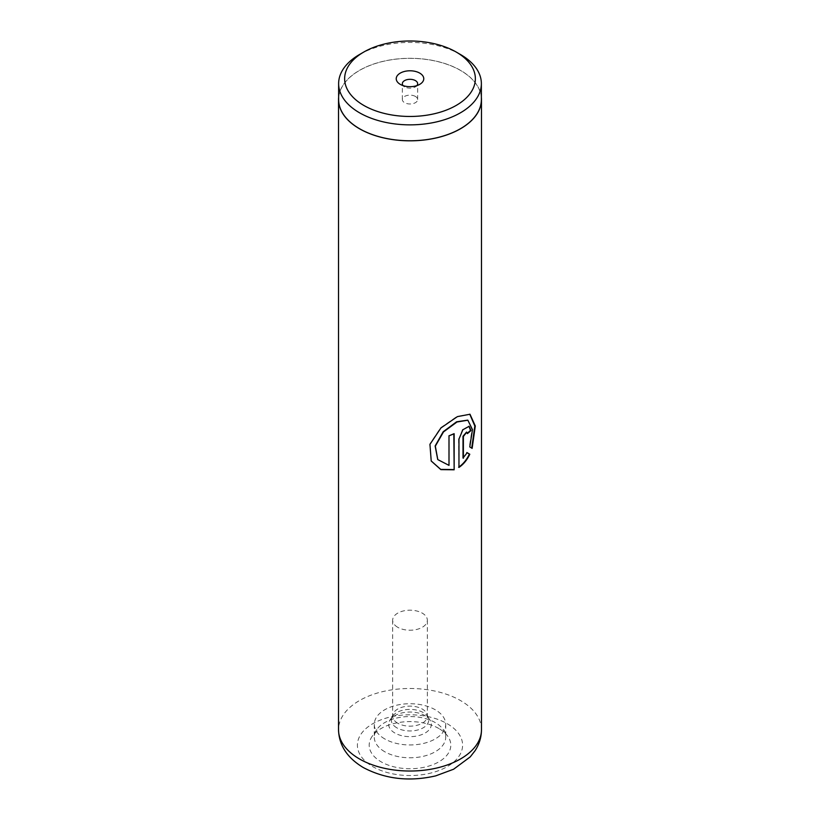 <?xml version="1.0" encoding="UTF-8"?>
<svg xmlns="http://www.w3.org/2000/svg" width="820" height="820" viewBox="0 0 820 820"><rect width="100%" height="100%" fill="white"/><g stroke="black" fill="none" stroke-linecap="round" stroke-linejoin="round"><path stroke-width="0.61" stroke-dasharray="4.1 3.07" d="M403.071 85.608A7.657 4.418 0 0 0 404.588 86.858L400.262 84.357L404.588 86.858A7.657 4.418 0 0 0 415.412 86.858A7.657 4.418 0 0 0 416.929 85.608M415.412 96.432A7.657 4.418 0 0 0 407.068 95.479A7.657 4.418 0 0 0 402.343 99.558A7.657 4.418 0 0 0 404.588 102.684A7.657 4.418 0 0 0 412.931 103.638A7.657 4.418 0 0 0 417.657 99.558A7.657 4.418 0 0 0 415.412 96.432M481.371 99.558A71.371 41.205 0 0 0 460.471 70.417A71.371 41.205 0 0 0 382.684 61.49A71.371 41.205 0 0 0 338.629 99.558M397.731 723.209A17.343 10.014 180 0 1 392.657 716.126A17.343 10.014 180 0 1 392.975 714.23A17.343 10.014 180 0 1 404.916 706.553A17.343 10.014 180 0 1 422.269 709.054A17.343 10.014 180 0 1 427.025 714.23A17.343 10.014 180 0 1 427.343 716.126A17.343 10.014 180 0 1 416.642 725.382A17.343 10.014 180 0 1 397.731 723.209M397.731 627.29A17.343 10.014 180 0 1 392.657 620.207A17.343 10.014 180 0 1 403.358 610.961A17.343 10.014 180 0 1 422.269 613.134A17.343 10.014 180 0 1 427.343 620.207A17.343 10.014 180 0 1 416.642 629.463A17.343 10.014 180 0 1 397.731 627.29M396.798 727.801A18.675 10.783 180 0 1 391.663 718.135A18.675 10.783 180 0 1 392.636 716.208A18.675 10.783 180 0 1 423.202 712.549A18.675 10.783 180 0 1 427.363 716.208A18.675 10.783 180 0 1 428.337 718.135A18.675 10.783 180 0 1 418.753 729.697A18.675 10.783 180 0 1 396.798 727.801M394.922 733.049A21.33 12.31 180 0 1 390.166 719.806A21.33 12.31 180 0 1 425.078 715.634A21.33 12.31 180 0 1 429.834 719.806A21.33 12.31 180 0 1 421.705 734.638A21.33 12.31 180 0 1 394.922 733.049M438.854 728.508A40.816 23.565 0 0 0 372.054 736.493A40.816 23.565 0 0 0 381.146 761.831A40.816 23.565 0 0 0 432.406 764.865A40.816 23.565 0 0 0 447.945 736.493A40.816 23.565 0 0 0 438.854 728.508M384.754 751.745A35.711 20.613 180 0 1 374.289 737.17A35.711 20.613 180 0 1 376.8 729.574A35.711 20.613 180 0 1 435.246 722.584A35.711 20.613 180 0 1 443.2 729.574A35.711 20.613 180 0 1 445.711 737.17A35.711 20.613 180 0 1 423.663 756.214A35.711 20.613 180 0 1 384.754 751.745M384.754 738.922A35.711 20.613 180 0 1 374.289 724.337A35.711 20.613 180 0 1 396.337 705.292A35.711 20.613 180 0 1 435.246 709.761A35.711 20.613 180 0 1 445.711 724.337A35.711 20.613 180 0 1 423.663 743.391A35.711 20.613 180 0 1 384.754 738.922M481.371 97.355A71.473 41.266 0 0 0 460.543 70.376A71.473 41.266 0 0 0 384.416 61.028A71.473 41.266 0 0 0 338.629 97.355M460.471 54.509A71.371 41.205 0 0 0 359.529 54.509M467.174 452.753L463.003 458.042M466.518 432.109L467.379 433.616M468.948 426.226L462.47 429.547L458.964 439.079M458.616 438.864L458.964 467.42M467.656 420.137L472.033 429.69L469.347 446.756L471.726 448.12M469.747 414.161L456.976 416.437L440.637 427.753L429.772 444.132L431.146 460.901M453.839 433.462A70.971 40.969 180 0 1 448.724 435.584L449.001 435.83M448.724 435.584L449.001 465.37M448.724 465.124L437.716 459.487M447.197 723.691A52.603 30.371 180 0 1 447.197 766.639A52.603 30.371 180 0 1 372.803 766.639A52.603 30.371 180 0 1 372.803 723.691A52.603 30.371 180 0 1 447.197 723.691M481.473 729.759A71.473 41.266 0 0 0 460.543 700.577A71.473 41.266 0 0 0 382.643 691.629A71.473 41.266 0 0 0 338.527 729.759M402.343 99.558L402.343 83.732M392.657 620.207L392.657 716.126M392.975 714.23L391.663 718.135M392.636 716.208L390.166 719.806M376.8 729.574L372.054 736.493M374.289 724.337L374.289 737.17M445.711 724.337L445.711 737.17M443.2 729.574L447.945 736.493M427.363 716.208L429.834 719.806M427.025 714.23L428.337 718.135M427.343 620.207L427.343 716.126M417.657 99.558L417.657 83.732M415.412 86.858L419.737 84.357"/><path stroke-width="1.23" d="M363.783 105.411A65.354 37.73 0 0 0 456.217 105.411A65.354 37.73 0 0 0 456.217 52.049L460.471 54.509A71.371 41.205 0 0 1 481.371 83.65A71.371 41.205 0 0 1 437.316 121.719A71.371 41.205 0 0 1 359.529 112.791A71.371 41.205 0 0 1 338.629 83.65A71.371 41.205 0 0 1 359.529 54.509L363.783 52.049A65.354 37.73 0 0 0 363.783 105.411M419.737 73.113A13.776 7.954 0 0 0 400.262 73.113A13.776 7.954 0 0 0 400.262 84.357L400.262 84.357A13.776 7.954 0 0 0 419.737 84.357A13.776 7.954 0 0 0 419.737 73.113M416.929 85.608A7.657 4.418 0 0 0 417.657 83.732A7.657 4.418 0 0 0 415.412 80.606A7.657 4.418 0 0 0 407.068 79.653A7.657 4.418 0 0 0 402.343 83.732A7.657 4.418 0 0 0 403.071 85.608M338.629 83.65L338.629 99.558A71.371 41.205 0 0 0 359.529 128.699A71.371 41.205 0 0 0 437.316 137.627A71.371 41.205 0 0 0 481.371 99.558L481.371 83.65M454.157 469.798L454.157 433.698A71.473 41.266 180 0 1 449.001 435.83L449.001 465.37L437.798 459.6L435.328 446.172L443.497 431.925L456.986 421.992L467.882 420.219L472.474 429.659L469.778 446.92L472.125 448.386L475.292 425.99L469.993 414.243L457.396 416.621L440.924 427.958L429.946 444.337L431.217 461.024L440.863 469.624L454.157 469.798L453.839 433.841M463.382 458.236L463.382 436.455L466.744 432.171L467.379 433.616A71.473 41.266 180 0 0 470.936 430.582L469.163 426.297L462.859 429.741L458.964 439.079L458.964 467.42C463.515 464.325 467.133 459.938 469.788 454.249L467.205 452.702L463.003 458.042L463.003 436.26L466.518 432.109M338.629 97.355A71.473 41.266 0 0 0 338.527 99.558A71.473 41.266 0 0 0 359.457 128.74A71.473 41.266 0 0 0 437.357 137.688A71.473 41.266 0 0 0 481.473 99.558A71.473 41.266 0 0 0 481.371 97.355M460.471 54.509L456.217 52.049A65.354 37.73 0 0 0 363.783 52.049M467.349 433.144A70.971 40.969 180 0 0 470.495 430.428L470.936 430.582M470.495 430.428L468.948 426.226M458.616 467.205C463.136 464.13 466.723 459.753 469.368 454.085L469.788 454.249M469.368 454.085L466.795 452.527M471.726 448.12L474.831 426.01L469.747 414.161M431.146 460.901L440.719 469.399L453.839 469.573M437.716 459.487L435.133 445.977L443.2 431.73L456.586 421.808L467.656 420.137M359.457 758.941A71.473 41.266 0 0 0 437.357 767.879A71.473 41.266 0 0 0 481.473 729.759C481.391 737.375 479.228 744.386 475.016 750.792L470.229 756.901L453.593 769.232L435.707 775.874C409.405 781.901 385.297 779.133 363.362 767.581C347.249 757.936 338.967 745.329 338.527 729.759A71.473 41.266 0 0 0 359.457 758.941M481.473 99.558L481.473 729.759M338.527 99.558L338.527 729.759"/></g></svg>
